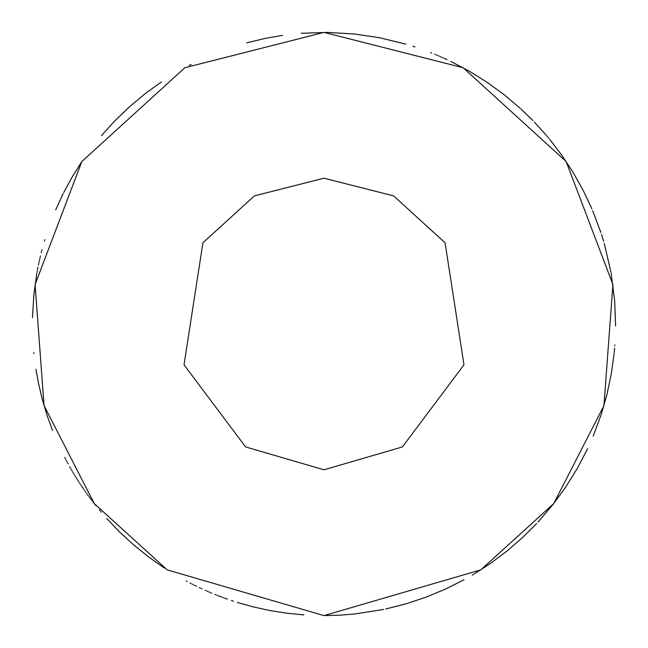 <?xml version="1.0" encoding="UTF-8"?>
<svg xmlns="http://www.w3.org/2000/svg" width="648" height="648" viewBox="0 0 648 648"><rect width="100%" height="100%" fill="white"/><g stroke="black" fill="none" stroke-linecap="round" stroke-linejoin="round"><path stroke-width="0.97" d="M303.799 614.895L286.4 613.17L269.86 610.529L253.49 606.949L237.354 602.429M233.369 601.158L231.376 600.502M227.416 599.141L224.459 598.08M223.471 597.723L222.491 597.359M221.511 596.994L218.57 595.876M217.598 595.496L216.626 595.107M215.646 594.726L214.674 594.329M211.783 593.147L210.803 592.734M209.839 592.329L208.883 591.916M207.919 591.503L206.955 591.081M205.999 590.66L205.043 590.231M202.184 588.935L201.228 588.497M200.281 588.052L199.333 587.606M196.498 586.246L195.558 585.792M194.619 585.322L193.679 584.861M192.748 584.391L191.808 583.921M190.877 583.443L189.945 582.957M187.167 581.499L186.243 581.005M164.349 568.013L148.352 556.762L133.674 544.928L119.807 532.17L106.782 518.546M101.282 512.22L100.61 511.418M99.938 510.616L99.266 509.814M95.969 505.748L95.313 504.93M94.665 504.104L92.737 501.625M92.105 500.791L91.473 499.956M90.842 499.122L90.21 498.28M89.586 497.445L88.97 496.595M88.347 495.752L87.731 494.902M87.124 494.06L86.508 493.201M85.909 492.35L85.301 491.492M84.702 490.633L84.102 489.775M83.511 488.916L81.745 486.308M81.17 485.441L80.587 484.566M80.012 483.692L79.445 482.817M78.87 481.934L77.185 479.285M76.626 478.394L76.075 477.511M75.524 476.62L74.982 475.721M74.439 474.83L73.896 473.931M73.362 473.032L72.827 472.133M72.293 471.226L71.766 470.327M71.248 469.419L70.721 468.504M70.211 467.597L69.692 466.682M68.17 463.936L67.667 463.012M67.173 462.097L66.679 461.174M66.185 460.25L65.699 459.319M65.213 458.387L64.735 457.464M52.537 430.483L47.288 415.992L42.46 399.946L38.564 383.656L35.932 369.23M33.915 353.654L33.809 352.609M32.465 317.714L33.939 294.062L36.839 273.326M37.033 272.241L37.211 271.261M37.422 270.119L37.592 269.204M37.689 268.693L37.997 267.146M38.41 265.097L38.621 264.068M38.84 263.048L39.066 262.019M39.285 260.998L39.512 259.978M39.747 258.957L39.982 257.936M40.225 256.916L40.468 255.895M41.213 252.841L41.472 251.829M41.731 250.816L41.999 249.804M44.453 241.04L44.842 239.728M55.647 209.911L63.245 193.477M63.812 192.343L71.912 177.431L81.324 162.324M101.469 135.562L114.834 120.828L129.956 106.337L146.075 92.972L161.368 81.964M189.273 65.391L191.128 64.427M246.669 42.841L265 38.435L282.536 35.365M301.263 33.291L327.426 32.416L354.594 34.012L379.453 37.722L405.899 44.137M412.97 46.308L414.955 46.948M430.693 52.618L431.681 53.015M434.573 54.173L435.553 54.578M436.501 54.975L437.481 55.388M438.429 55.793L439.401 56.206M440.348 56.619L441.312 57.04M442.268 57.461L443.224 57.891M444.18 58.312L447.031 59.624M450.814 61.414L469.33 71.199L487.102 82.28L504.023 94.608L520.028 108.119M520.798 108.823L532.94 120.593M534.389 122.091L546.264 135.246M546.92 136.015L547.601 136.825M548.24 137.603L548.921 138.421M549.625 139.271L561.654 155.026L573.164 172.522L583.394 190.787L591.867 208.769M592.693 210.713L600.842 232.421M601.49 234.39L603.644 241.348M604.203 243.284L610.894 271.82M611.08 272.849L614.685 300.883L615.592 325.993M614.855 344.825L614.782 345.862M614.604 348.089L614.126 353.249M614.029 354.254L611.291 373.92L606.974 394.413L601.19 414.542L593.179 436.136M587.59 448.7L577.514 468.091L565.348 487.652L552.979 504.549L538.018 522.061M536.585 523.592L523.252 536.909L507.457 550.662L490.714 563.242L473.931 574.104M473.113 574.59L472.27 575.092M464.025 579.782L445.306 589.17L425.963 597.197L406.094 603.806L385.795 608.974M383.746 609.412L354.796 613.972L340.184 615.155L324 615.6L167.233 569.875L94.284 503.609L44.064 405.648L35.081 284.545L81.842 161.554L184.858 67.74L324 32.4L463.142 67.74L566.158 161.554L612.919 284.545L603.936 405.648L553.716 503.609L480.767 569.875L324 615.6M324 469.8L245.616 446.942L184.032 364.824L202.921 242.773L254.429 195.866L324 178.2L393.571 195.866L445.079 242.773L463.968 364.824L402.384 446.942L324 469.8"/></g></svg>
